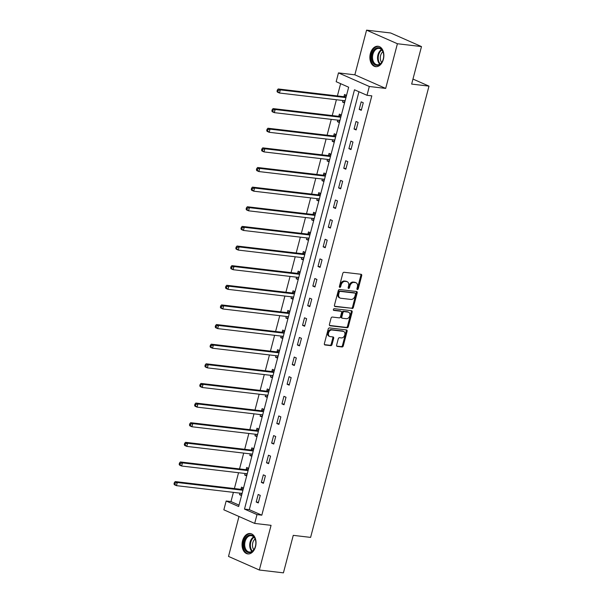 <?xml version="1.0" encoding="UTF-8"?>
<svg xmlns="http://www.w3.org/2000/svg" width="603" height="603" viewBox="0 0 603 603"><rect width="100%" height="100%" fill="white"/><g stroke="black" fill="none" stroke-linecap="round" stroke-linejoin="round"><path stroke-width="0.9" d="M357.383 289.538A0.904 0.656 113.8 0 0 358.272 288.754L361.71 275.631A1.289 0.935 113.8 0 0 361.091 274.282L344.072 272.277A1.289 0.935 113.8 0 0 342.798 273.4L339.361 286.523A0.904 0.656 113.8 0 0 340.68 286.681L341.125 284.985A4.131 2.985 113.8 0 1 345.187 281.382L346.612 281.556A4.131 2.985 113.8 0 1 347.238 281.722A4.131 2.985 113.8 0 1 348.594 285.86L348.15 287.563A0.904 0.656 113.8 0 0 349.476 287.714L349.921 286.018A4.131 2.985 113.8 0 1 353.984 282.423L355.401 282.588A4.131 2.985 113.8 0 1 356.034 282.762A4.131 2.985 113.8 0 1 357.391 286.9L356.946 288.596A0.904 0.656 113.8 0 0 357.383 289.538M356.931 289.086A0.904 0.656 113.8 0 0 357.436 288.385L360.88 275.262A1.289 0.935 113.8 0 0 360.767 274.244M339.346 287.013A0.904 0.656 113.8 0 0 339.851 286.312L340.296 284.616L341.125 284.985M348.135 288.046A0.904 0.656 113.8 0 0 348.64 287.352L349.092 285.649L349.921 286.018M255.544 546.574A10.266 6.934 -83.3 0 0 250.245 533.519A10.266 6.934 -83.3 0 0 242.542 540.846A10.266 6.934 -83.3 0 0 247.841 553.908A10.266 6.934 -83.3 0 0 255.544 546.574M383.372 59.32A10.266 6.934 -83.3 0 0 378.073 46.258A10.266 6.934 -83.3 0 0 370.37 53.584A10.266 6.934 -83.3 0 0 375.669 66.647A10.266 6.934 -83.3 0 0 383.372 59.32M336.625 345.067A1.289 0.935 113.8 0 0 337.243 346.408L342.022 346.974A1.289 0.935 113.8 0 0 343.288 345.851L347.117 331.273A1.289 0.935 113.8 0 0 346.491 329.931L329.472 327.926A1.289 0.935 113.8 0 0 328.205 329.05L324.376 343.62A1.289 0.935 113.8 0 0 325.002 344.969L330.768 345.647A1.289 0.935 113.8 0 0 332.034 344.524L333.678 338.291A1.289 0.935 113.8 0 0 333.052 336.941L330.195 336.602A3.452 2.495 113.8 0 1 329.668 336.459A3.452 2.495 113.8 0 1 328.643 332.645A3.452 2.495 113.8 0 1 331.929 329.992L343.13 331.318A3.452 2.495 113.8 0 1 343.657 331.454A3.452 2.495 113.8 0 1 344.682 335.276A3.452 2.495 113.8 0 1 341.396 337.921L339.527 337.703A1.289 0.935 113.8 0 0 338.26 338.826L336.625 345.067M256.999 514.6L254.685 523.412L223.849 509.821L226.163 501.01L238.66 506.52L348.662 87.216L336.165 81.707L338.471 72.895L369.307 86.493L367.001 95.297L354.496 89.787L244.494 509.09L256.999 514.6L261.815 515.173L371.817 95.862L367.001 95.297M421.489 46.582L397.407 43.74L366.571 30.15L390.654 32.984L421.489 46.582L411.653 84.081L428.989 86.123L310.605 537.394L293.262 535.351L283.425 572.85L259.343 570.016L271.064 525.341L254.685 523.412M366.571 30.15L354.85 74.825L385.686 88.415L397.407 43.74M385.686 88.415L369.307 86.493M352.099 308.555A1.289 0.935 113.8 0 0 353.366 307.432L357.195 292.862A1.289 0.935 113.8 0 0 356.569 291.513L339.549 289.508A1.289 0.935 113.8 0 0 338.283 290.631L334.454 305.208A1.289 0.935 113.8 0 0 335.08 306.558L351.263 308.193A1.289 0.935 113.8 0 0 352.536 307.07L356.358 292.493A1.289 0.935 113.8 0 0 356.252 291.475M352.152 312.068L348.33 326.645A1.289 0.935 113.8 0 1 347.057 327.768L330.037 325.763A1.289 0.935 113.8 0 1 329.419 324.414L331.055 318.18A1.289 0.935 113.8 0 1 332.321 317.057L339.225 317.864A1.289 0.935 113.8 0 0 340.499 316.741L341.584 312.603A1.289 0.935 113.8 0 0 340.959 311.261L333.776 310.409A0.904 0.656 113.8 0 1 334.228 308.683L351.534 310.718A1.289 0.935 113.8 0 1 352.152 312.068L351.323 311.698L347.494 326.276L348.33 326.645M238.984 516.492L228.507 556.418L259.343 570.016M428.989 86.123L412.965 79.061M358.951 91.746L249.31 509.656L261.815 515.173M361.182 101.847L359.2 109.399L361.28 110.319L363.262 102.766L361.182 101.847M356.034 121.482L354.051 129.027L356.132 129.947L358.114 122.394L356.034 121.482M350.878 141.11L348.903 148.662L350.984 149.582L352.966 142.029L350.878 141.11M345.73 160.745L343.748 168.29L345.836 169.209L347.81 161.657L345.73 160.745M340.582 180.372L338.6 187.925L340.68 188.845L342.662 181.292L340.582 180.372M335.426 200L333.451 207.553L335.532 208.472L337.514 200.92L335.426 200M330.278 219.635L328.296 227.188L330.384 228.107L332.366 220.555L330.278 219.635M325.13 239.263L323.148 246.815L325.236 247.735L327.21 240.182L325.13 239.263M319.982 258.898L318 266.451L320.08 267.37L322.062 259.818L319.982 258.898M314.826 278.526L312.851 286.078L314.932 286.998L316.914 279.445L314.826 278.526M309.678 298.161L307.696 305.713L309.784 306.633L311.766 299.08L309.678 298.161M304.53 317.789L302.548 325.341L304.628 326.261L306.61 318.708L304.53 317.789M299.382 337.424L297.4 344.976L299.48 345.888L301.462 338.343L299.382 337.424M294.226 357.051L292.244 364.604L294.332 365.524L296.314 357.971L294.226 357.051M289.078 376.687L287.096 384.239L289.184 385.151L291.159 377.606L289.078 376.687M283.93 396.314L281.948 403.867L284.028 404.786L286.01 397.234L283.93 396.314M278.774 415.949L276.8 423.502L278.88 424.414L280.862 416.869L278.774 415.949M273.626 435.577L271.644 443.13L273.732 444.049L275.714 436.497L273.626 435.577M268.478 455.212L266.496 462.765L268.584 463.677L270.559 456.132L268.478 455.212M263.33 474.84L261.348 482.392L263.428 483.312L265.41 475.759L263.33 474.84M258.174 494.475L256.2 502.028L258.28 502.94L260.262 495.395L258.174 494.475M340.612 83.666L337.394 95.93M336.399 99.729L332.245 115.565M331.251 119.364L327.097 135.193M326.102 138.992L321.949 154.828M320.947 158.627L316.794 174.455M315.799 178.254L311.645 194.091M310.651 197.89L306.497 213.718M305.502 217.517L301.349 233.353M300.347 237.152L296.194 252.981M295.199 256.78L291.045 272.616M290.051 276.415L285.897 292.244M284.895 296.043L280.742 311.879M279.747 315.678L275.594 331.507M274.599 335.306L270.446 351.142M269.451 354.941L265.297 370.77M264.295 374.569L260.142 390.405M259.147 394.204L254.994 410.032M253.999 413.831L249.846 429.66M248.851 433.467L244.697 449.295M243.695 453.094L239.542 468.923M238.547 472.722L234.394 488.558M233.399 492.357L230.979 501.575L239.029 505.126M346.521 95.387L344.517 94.498L343.981 96.533M342.941 100.497L342.534 102.05L344.539 102.932M341.373 115.015L339.361 114.133L338.826 116.168M337.786 120.133L337.386 121.678L339.391 122.567M336.218 134.65L334.213 133.76L333.678 135.796M332.637 139.76L332.23 141.313L334.243 142.195M331.07 154.278L329.065 153.396L328.529 155.431M327.489 159.396L327.082 160.941L329.087 161.83M325.921 173.913L323.909 173.023L323.381 175.058M322.341 179.023L321.934 180.576L323.939 181.458M320.773 193.54L318.761 192.659L318.226 194.694M317.186 198.658L316.779 200.204L318.791 201.093M315.618 213.176L313.613 212.286L313.078 214.321M312.037 218.286L311.63 219.839L313.643 220.721M310.47 232.803L308.465 231.921L307.929 233.956M306.889 237.921L306.482 239.466L308.487 240.356M305.322 252.438L303.309 251.549L302.781 253.584M301.741 257.549L301.334 259.102L303.339 259.983M300.173 272.066L298.161 271.184L297.626 273.219M296.586 277.184L296.179 278.729L298.191 279.619M295.018 291.701L293.013 290.812L292.478 292.847M291.437 296.812L291.03 298.364L293.035 299.246M289.87 311.329L287.865 310.447L287.329 312.482M286.289 316.447L285.882 317.992L287.887 318.881M284.722 330.957L282.709 330.075L282.174 332.11M281.134 336.075L280.734 337.627L282.739 338.509M279.566 350.592L277.561 349.71L277.026 351.745M275.986 355.71L275.579 357.255L277.591 358.144M274.418 370.219L272.413 369.338L271.878 371.373M270.837 375.337L270.43 376.89L272.435 377.772M269.27 389.855L267.257 388.965L266.73 391.008M265.689 394.973L265.282 396.518L267.287 397.407M264.122 409.482L262.109 408.6L261.574 410.635M260.534 414.6L260.127 416.153L262.139 417.035M258.966 429.117L256.961 428.228L256.426 430.271M255.386 434.235L254.979 435.781L256.991 436.67M253.818 448.745L251.813 447.863L251.278 449.898M250.237 453.863L249.83 455.416L251.835 456.298M248.67 468.38L246.657 467.491L246.122 469.533M245.089 473.498L244.682 475.043L246.687 475.933M243.522 488.008L241.509 487.126L240.974 489.161M239.934 493.126L239.527 494.679L241.539 495.56M230.979 501.575L226.163 501.01M354.85 74.825L338.471 72.895M249.31 509.656L244.494 509.09M342.534 102.05L344.705 102.306M359.2 109.399L361.453 109.663M354.051 129.027L356.305 129.291M337.386 121.678L339.557 121.934M348.903 148.662L351.157 148.926M332.23 141.313L334.409 141.569M343.748 168.29L346.001 168.554M327.082 160.941L329.253 161.197M338.6 187.925L340.853 188.189M321.934 180.576L324.105 180.832M333.451 207.553L335.705 207.816M316.779 200.204L318.957 200.46M328.296 227.188L330.557 227.452M311.63 219.839L313.801 220.095M323.148 246.815L325.401 247.079M306.482 239.466L308.653 239.723M318 266.451L320.253 266.714M301.334 259.102L303.505 259.358M312.851 286.078L315.105 286.342M296.179 278.729L298.357 278.985M307.696 305.713L309.95 305.977M291.03 298.364L293.201 298.621M302.548 325.341L304.801 325.605M285.882 317.992L288.053 318.248M297.4 344.976L299.653 345.24M280.734 337.627L282.905 337.884M292.244 364.604L294.505 364.868M275.579 357.255L277.757 357.511M287.096 384.239L289.35 384.503M270.43 376.89L272.601 377.146M281.948 403.867L284.201 404.131M265.282 396.518L267.453 396.774M276.8 423.502L279.053 423.766M260.127 416.153L262.305 416.409M271.644 443.13L273.905 443.393M254.979 435.781L257.149 436.037M266.496 462.765L268.75 463.029M249.83 455.416L252.001 455.672M261.348 482.392L263.601 482.656M244.682 475.043L246.853 475.3M256.2 502.028L258.453 502.291M239.527 494.679L241.705 494.935M356.034 282.762L355.197 282.392A4.131 2.985 113.8 0 0 354.572 282.219L355.401 282.588M349.092 285.649A4.131 2.985 113.8 0 1 353.154 282.053L354.572 282.219M347.238 281.722L346.408 281.36A4.131 2.985 113.8 0 0 345.775 281.186L346.612 281.556M340.296 284.616A4.131 2.985 113.8 0 1 344.358 281.021L345.775 281.186M334.567 306.226L351.263 308.193M355.514 294.06A0.904 0.656 113.8 0 0 355.077 293.118L340.137 291.362A0.904 0.656 113.8 0 0 339.248 292.146L338.78 293.94A4.131 2.985 113.8 0 0 340.137 298.078A4.131 2.985 113.8 0 0 340.77 298.244L350.976 299.45A4.131 2.985 113.8 0 0 355.039 295.854L355.514 294.06M354.504 292.87A0.904 0.656 113.8 0 0 354.24 292.749L355.077 293.118M340.137 298.078L339.301 297.709A4.131 2.985 113.8 0 1 337.944 293.571L338.411 291.777A0.904 0.656 113.8 0 1 339.301 290.993L354.24 292.749M329.524 325.432L346.228 327.399A1.289 0.935 113.8 0 0 347.494 326.276M340.499 311.05A1.289 0.935 113.8 0 0 340.13 310.892L333.369 310.093M346.386 318.708A3.452 2.495 113.8 0 0 349.68 316.062A3.452 2.495 113.8 0 0 348.647 312.241A3.452 2.495 113.8 0 0 348.119 312.098L344.177 311.638A1.289 0.935 113.8 0 0 342.903 312.761L341.818 316.899A1.289 0.935 113.8 0 0 342.444 318.248L346.386 318.708M348.647 312.241L347.818 311.879A3.452 2.495 113.8 0 0 347.29 311.736L348.119 312.098M341.607 317.879A1.289 0.935 113.8 0 1 340.989 316.53L342.074 312.392A1.289 0.935 113.8 0 1 343.341 311.269L347.29 311.736M351.323 311.698A1.289 0.935 113.8 0 0 351.21 310.681M343.657 331.454L342.828 331.092A3.452 2.495 113.8 0 0 342.3 330.949L343.13 331.318M329.668 336.459L328.831 336.097A3.452 2.495 113.8 0 1 327.806 332.276A3.452 2.495 113.8 0 1 331.092 329.63L342.3 330.949M324.489 344.637L329.931 345.278A1.289 0.935 113.8 0 0 331.205 344.155L332.841 337.921A1.289 0.935 113.8 0 0 332.735 336.904M336.73 346.084L341.185 346.604A1.289 0.935 113.8 0 0 342.459 345.481L346.28 330.904A1.289 0.935 113.8 0 0 346.175 329.894M343.868 100.611L344.939 101.41M346.454 95.651L343.816 96.593A1.319 0.95 -66.2 0 1 343.431 96.646L278.217 88.965L280.305 89.885L279.475 93.028L344.69 100.709A1.319 0.95 -66.2 0 1 345.029 100.837L345.082 100.882M345.971 97.49L345.903 97.513A1.319 0.95 -66.2 0 1 345.519 97.558L280.305 89.885L278.179 90.405L277.342 90.035L277.011 91.294L277.847 91.664L278.179 90.405M277.847 91.664L279.475 93.028L277.395 92.108L277.011 91.294M277.342 90.035L278.217 88.965M378.526 65.139A8.879 6 96.7 0 1 371.659 58.642A8.879 6 96.7 0 1 376.762 47.946A8.879 6 96.7 0 1 383.523 53.659A8.879 6 96.7 0 1 382.694 60.715A8.879 6 96.7 0 1 378.526 65.139M383.546 53.803A8.223 5.555 -83.3 0 0 379.083 48.428A8.223 5.555 -83.3 0 0 377.305 48.639A8.223 5.555 -83.3 0 0 372.518 57.255A8.223 5.555 -83.3 0 0 377.161 64.77A8.223 5.555 -83.3 0 0 378.94 64.559A8.223 5.555 -83.3 0 0 382.747 60.579M381.661 62.441A6.475 4.379 96.7 0 1 382.92 51.737M378.835 46.416L378.842 46.416A10.198 6.889 -83.3 0 0 378.835 46.416A10.198 6.889 -83.3 0 0 376.626 46.672A10.198 6.889 -83.3 0 0 370.694 57.353A10.198 6.889 -83.3 0 0 376.453 66.669A10.198 6.889 -83.3 0 0 376.46 66.669L376.46 66.669M244.185 541.321A8.879 6 96.7 0 1 250.23 534.959A8.879 6 96.7 0 1 255.695 540.921A8.879 6 96.7 0 1 255.438 546.28A8.879 6 96.7 0 1 254.858 547.969A8.879 6 96.7 0 1 247.019 551.994A8.879 6 96.7 0 1 244.185 541.321M255.717 541.057A8.223 5.555 -83.3 0 0 251.255 535.69A8.223 5.555 -83.3 0 0 245.082 541.562A8.223 5.555 -83.3 0 0 249.333 552.024A8.223 5.555 -83.3 0 0 254.918 547.841M253.833 549.702A6.475 4.379 96.7 0 1 252.77 542.828A6.475 4.379 96.7 0 1 255.092 538.999M251.006 533.678L251.014 533.678A10.198 6.889 -83.3 0 0 251.006 533.678A10.198 6.889 -83.3 0 0 243.356 540.959A10.198 6.889 -83.3 0 0 248.617 553.931A10.198 6.889 -83.3 0 0 248.624 553.931L248.624 553.931M338.72 120.238L339.791 121.045M341.298 115.279L338.667 116.228A1.319 0.95 -66.2 0 1 338.283 116.273L273.069 108.593L275.149 109.512L274.327 112.655L339.542 120.336A1.319 0.95 -66.2 0 1 339.881 120.472L339.926 120.51M340.823 117.118L340.748 117.14A1.319 0.95 -66.2 0 1 340.371 117.193L275.149 109.512L273.023 110.032L272.194 109.663L271.863 110.922L272.699 111.291L273.023 110.032M272.699 111.291L274.327 112.655L272.239 111.743L271.863 110.922M272.194 109.663L273.069 108.593M333.565 139.873L334.642 140.672M336.15 134.914L333.519 135.856A1.319 0.95 -66.2 0 1 333.135 135.909L267.92 128.228L270.001 129.148L269.179 132.291L334.394 139.971A1.319 0.95 -66.2 0 1 334.725 140.1L334.778 140.145M335.667 136.753L335.6 136.775A1.319 0.95 -66.2 0 1 335.215 136.821L270.001 129.148L267.875 129.668L267.046 129.298L266.714 130.557L267.544 130.926L267.875 129.668M267.544 130.926L269.179 132.291L267.091 131.371L266.714 130.557M267.046 129.298L267.92 128.228M328.416 159.501L329.487 160.308M331.002 154.541L328.371 155.491A1.319 0.95 -66.2 0 1 327.987 155.536L262.765 147.856L264.853 148.775L264.024 151.918L329.246 159.599A1.319 0.95 -66.2 0 1 329.577 159.735L329.63 159.772M330.519 156.381L330.452 156.403A1.319 0.95 -66.2 0 1 330.067 156.456L264.853 148.775L262.727 149.295L261.89 148.926L261.566 150.185L262.395 150.554L262.727 149.295M262.395 150.554L264.024 151.918L261.943 151.006L261.566 150.185M261.89 148.926L262.765 147.856M323.268 179.136L324.339 179.935M325.854 174.177L323.216 175.119A1.319 0.95 -66.2 0 1 322.831 175.164L257.617 167.491L259.705 168.403L258.875 171.554L324.09 179.234A1.319 0.95 -66.2 0 1 324.429 179.362L324.482 179.408M325.371 176.016L325.303 176.038A1.319 0.95 -66.2 0 1 324.919 176.084L259.705 168.403L257.579 168.93L256.742 168.561L256.411 169.82L257.247 170.189L257.579 168.93M257.247 170.189L258.875 171.554L256.795 170.634L256.411 169.82M256.742 168.561L257.617 167.491M318.113 198.764L319.191 199.57M320.698 193.804L318.067 194.754A1.319 0.95 -66.2 0 1 317.683 194.799L252.469 187.118L254.549 188.038L253.727 191.181L318.942 198.862A1.319 0.95 -66.2 0 1 319.281 198.998L319.326 199.035M320.216 195.643L320.148 195.666A1.319 0.95 -66.2 0 1 319.771 195.719L254.549 188.038L252.423 188.558L251.594 188.189L251.263 189.448L252.099 189.817L252.423 188.558M252.099 189.817L253.727 191.181L251.639 190.262L251.263 189.448M251.594 188.189L252.469 187.118M312.965 218.399L314.042 219.198M315.55 213.439L312.919 214.382A1.319 0.95 -66.2 0 1 312.535 214.427L247.32 206.754L249.401 207.666L248.572 210.816L313.794 218.497A1.319 0.95 -66.2 0 1 314.125 218.625L314.178 218.663M315.067 215.279L315 215.301A1.319 0.95 -66.2 0 1 314.615 215.346L249.401 207.666L247.275 208.193L246.446 207.824L246.114 209.083L246.944 209.445L247.275 208.193M246.944 209.445L248.572 210.816L246.491 209.897L246.114 209.083M246.446 207.824L247.32 206.754M307.816 238.027L308.887 238.833M310.402 233.067L307.764 234.009A1.319 0.95 -66.2 0 1 307.387 234.062L242.165 226.381L244.253 227.301L243.424 230.444L308.638 238.125A1.319 0.95 -66.2 0 1 308.977 238.26L309.03 238.298M309.919 234.906L309.852 234.929A1.319 0.95 -66.2 0 1 309.467 234.982L244.253 227.301L242.127 227.821L241.29 227.452L240.959 228.71L241.795 229.08L242.127 227.821M241.795 229.08L243.424 230.444L241.343 229.524L240.959 228.71M241.29 227.452L242.165 226.381M302.668 257.662L303.739 258.461M305.254 252.702L302.616 253.644A1.319 0.95 -66.2 0 1 302.231 253.69L237.017 246.016L239.097 246.929L238.275 250.079L303.49 257.76A1.319 0.95 -66.2 0 1 303.829 257.888L303.882 257.926M304.771 254.541L304.703 254.564A1.319 0.95 -66.2 0 1 304.319 254.609L239.097 246.929L236.979 247.456L236.142 247.087L235.811 248.346L236.647 248.707L236.979 247.456M236.647 248.707L238.275 250.079L236.195 249.16L235.811 248.346M236.142 247.087L237.017 246.016M297.513 277.29L298.591 278.096M300.098 272.33L297.467 273.272A1.319 0.95 -66.2 0 1 297.083 273.325L231.869 265.644L233.949 266.564L233.127 269.707L298.342 277.388A1.319 0.95 -66.2 0 1 298.673 277.523L298.726 277.561M299.616 274.169L299.548 274.192A1.319 0.95 -66.2 0 1 299.163 274.244L233.949 266.564L231.823 267.084L230.994 266.714L230.663 267.973L231.492 268.343L231.823 267.084M231.492 268.343L233.127 269.707L231.039 268.787L230.663 267.973M230.994 266.714L231.869 265.644M292.365 296.925L293.435 297.724M294.95 291.965L292.319 292.907A1.319 0.95 -66.2 0 1 291.935 292.952L226.713 285.279L228.801 286.191L227.972 289.342L293.194 297.023A1.319 0.95 -66.2 0 1 293.525 297.151L293.578 297.189M294.468 293.804L294.4 293.827A1.319 0.95 -66.2 0 1 294.015 293.872L228.801 286.191L226.675 286.711L225.839 286.35L225.514 287.608L226.344 287.97L226.675 286.711M226.344 287.97L227.972 289.342L225.891 288.422L225.514 287.608M225.839 286.35L226.713 285.279M287.216 316.552L288.287 317.359M289.802 311.593L287.164 312.535A1.319 0.95 -66.2 0 1 286.779 312.588L221.565 304.907L223.653 305.827L222.824 308.97L288.038 316.65A1.319 0.95 -66.2 0 1 288.377 316.786L288.43 316.824M289.319 313.432L289.252 313.454A1.319 0.95 -66.2 0 1 288.867 313.507L223.653 305.827L221.527 306.347L220.69 305.977L220.359 307.236L221.195 307.605L221.527 306.347M221.195 307.605L222.824 308.97L220.743 308.05L220.359 307.236M220.69 305.977L221.565 304.907M282.068 336.188L283.139 336.987M284.646 331.228L282.016 332.17A1.319 0.95 -66.2 0 1 281.631 332.215L216.417 324.542L218.497 325.454L217.675 328.605L282.89 336.286A1.319 0.95 -66.2 0 1 283.229 336.414L283.274 336.451M284.164 333.067L284.096 333.09A1.319 0.95 -66.2 0 1 283.719 333.135L218.497 325.454L216.371 325.974L215.542 325.612L215.211 326.871L216.047 327.233L216.371 325.974M216.047 327.233L217.675 328.605L215.588 327.685L215.211 326.871M215.542 325.612L216.417 324.542M276.913 355.815L277.991 356.622M279.498 350.856L276.867 351.798A1.319 0.95 -66.2 0 1 276.483 351.851L211.269 344.17L213.349 345.089L212.527 348.233L277.742 355.913A1.319 0.95 -66.2 0 1 278.073 356.049L278.126 356.087M279.016 352.695L278.948 352.717A1.319 0.95 -66.2 0 1 278.563 352.77L213.349 345.089L211.223 345.609L210.394 345.24L210.063 346.499L210.892 346.868L211.223 345.609M210.892 346.868L212.527 348.233L210.439 347.313L210.063 346.499M210.394 345.24L211.269 344.17M271.765 375.45L272.835 376.249M274.35 370.491L271.719 371.433A1.319 0.95 -66.2 0 1 271.335 371.478L206.113 363.797L208.201 364.717L207.372 367.868L272.594 375.548A1.319 0.95 -66.2 0 1 272.925 375.677L272.978 375.714M273.868 372.33L273.8 372.353A1.319 0.95 -66.2 0 1 273.415 372.398L208.201 364.717L206.075 365.237L205.239 364.875L204.914 366.134L205.744 366.496L206.075 365.237M205.744 366.496L207.372 367.868L205.291 366.948L204.914 366.134M205.239 364.875L206.113 363.797M266.616 395.078L267.687 395.877M269.202 390.118L266.564 391.061A1.319 0.95 -66.2 0 1 266.179 391.113L200.965 383.433L203.053 384.352L202.224 387.495L267.438 395.176A1.319 0.95 -66.2 0 1 267.777 395.312L267.83 395.349M268.719 391.958L268.652 391.98A1.319 0.95 -66.2 0 1 268.267 392.033L203.053 384.352L200.927 384.872L200.09 384.503L199.759 385.762L200.595 386.131L200.927 384.872M200.595 386.131L202.224 387.495L200.143 386.576L199.759 385.762M200.09 384.503L200.965 383.433M261.461 414.713L262.539 415.512M264.046 409.754L261.416 410.696A1.319 0.95 -66.2 0 1 261.031 410.741L195.817 403.06L197.897 403.98L197.075 407.131L262.29 414.811A1.319 0.95 -66.2 0 1 262.629 414.939L262.674 414.977M263.564 411.593L263.496 411.615A1.319 0.95 -66.2 0 1 263.119 411.661L197.897 403.98L195.771 404.5L194.942 404.138L194.611 405.397L195.447 405.759L195.771 404.5M195.447 405.759L197.075 407.131L194.988 406.211L194.611 405.397M194.942 404.138L195.817 403.06M256.313 434.341L257.391 435.14M258.898 429.381L256.267 430.323A1.319 0.95 -66.2 0 1 255.883 430.376L190.669 422.695L192.749 423.615L191.92 426.758L257.142 434.439A1.319 0.95 -66.2 0 1 257.473 434.575L257.526 434.612M258.416 431.22L258.348 431.243A1.319 0.95 -66.2 0 1 257.963 431.296L192.749 423.615L190.623 424.135L189.787 423.766L189.463 425.025L190.292 425.394L190.623 424.135M190.292 425.394L191.92 426.758L189.839 425.839L189.463 425.025M189.787 423.766L190.669 422.695M251.165 453.976L252.235 454.775M253.75 449.016L251.112 449.959A1.319 0.95 -66.2 0 1 250.735 450.004L185.513 442.323L187.601 443.243L186.772 446.393L251.986 454.074A1.319 0.95 -66.2 0 1 252.325 454.202L252.378 454.24M253.268 450.848L253.2 450.878A1.319 0.95 -66.2 0 1 252.815 450.923L187.601 443.243L185.475 443.763L184.639 443.401L184.307 444.66L185.144 445.022L185.475 443.763M185.144 445.022L186.772 446.393L184.691 445.474L184.307 444.66M184.639 443.401L185.513 442.323M246.016 473.604L247.087 474.403M248.602 468.644L245.964 469.586A1.319 0.95 -66.2 0 1 245.579 469.639L180.365 461.958L182.445 462.878L181.624 466.021L246.838 473.702A1.319 0.95 -66.2 0 1 247.177 473.837L247.23 473.875M248.119 470.483L248.052 470.506A1.319 0.95 -66.2 0 1 247.667 470.559L182.445 462.878L180.327 463.398L179.49 463.029L179.159 464.287L179.996 464.657L180.327 463.398M179.996 464.657L181.624 466.021L179.543 465.101L179.159 464.287M179.49 463.029L180.365 461.958M240.861 493.239L241.939 494.038M243.446 488.279L240.816 489.221A1.319 0.95 -66.2 0 1 240.431 489.267L175.217 481.586L177.297 482.506L176.475 485.656L241.69 493.337A1.319 0.95 -66.2 0 1 242.022 493.465L242.074 493.503M242.964 490.111L242.896 490.141A1.319 0.95 -66.2 0 1 242.512 490.186L177.297 482.506L175.172 483.026L174.342 482.664L174.011 483.923L174.84 484.284L175.172 483.026M174.84 484.284L176.475 485.656L174.388 484.737L174.011 483.923M174.342 482.664L175.217 481.586M357.436 288.385L358.272 288.754M339.851 286.312L340.68 286.681M348.64 287.352L349.476 287.714M353.154 282.053L353.984 282.423M344.358 281.021L345.187 281.382M360.88 275.262L361.71 275.631M356.358 292.493L357.195 292.862M352.536 307.07L353.366 307.432M339.301 290.993L340.137 291.362M338.411 291.777L339.248 292.146M337.944 293.571L338.78 293.94M346.228 327.399L347.057 327.768M340.13 310.892L340.959 311.261M343.341 311.269L344.177 311.638M342.074 312.392L342.903 312.761M340.989 316.53L341.818 316.899M331.092 329.63L331.929 329.992M332.841 337.921L333.678 338.291M331.205 344.155L332.034 344.524M329.931 345.278L330.768 345.647M346.28 330.904L347.117 331.273M342.459 345.481L343.288 345.851M341.185 346.604L342.022 346.974M343.816 96.593L345.903 97.513M343.431 96.646L345.519 97.558M379.777 64.167A8.223 5.555 96.7 0 1 377.621 56.539A8.223 5.555 96.7 0 1 381.488 49.619M381.865 50.019A7.952 5.374 -83.3 0 0 378.285 56.622A7.952 5.374 -83.3 0 0 380.237 63.873M251.948 551.428A8.223 5.555 96.7 0 1 250.102 542.157A8.223 5.555 96.7 0 1 253.659 536.881M254.036 537.281A7.952 5.374 -83.3 0 0 250.75 542.285A7.952 5.374 -83.3 0 0 252.408 551.127M338.667 116.228L340.748 117.14M338.283 116.273L340.371 117.193M333.519 135.856L335.6 136.775M333.135 135.909L335.215 136.821M328.371 155.491L330.452 156.403M327.987 155.536L330.067 156.456M323.216 175.119L325.303 176.038M322.831 175.164L324.919 176.084M318.067 194.754L320.148 195.666M317.683 194.799L319.771 195.719M312.919 214.382L315 215.301M312.535 214.427L314.615 215.346M307.764 234.009L309.852 234.929M307.387 234.062L309.467 234.982M302.616 253.644L304.703 254.564M302.231 253.69L304.319 254.609M297.467 273.272L299.548 274.192M297.083 273.325L299.163 274.244M292.319 292.907L294.4 293.827M291.935 292.952L294.015 293.872M287.164 312.535L289.252 313.454M286.779 312.588L288.867 313.507M282.016 332.17L284.096 333.09M281.631 332.215L283.719 333.135M276.867 351.798L278.948 352.717M276.483 351.851L278.563 352.77M271.719 371.433L273.8 372.353M271.335 371.478L273.415 372.398M266.564 391.061L268.652 391.98M266.179 391.113L268.267 392.033M261.416 410.696L263.496 411.615M261.031 410.741L263.119 411.661M256.267 430.323L258.348 431.243M255.883 430.376L257.963 431.296M251.112 449.959L253.2 450.878M250.735 450.004L252.815 450.923M245.964 469.586L248.052 470.506M245.579 469.639L247.667 470.559M240.816 489.221L242.896 490.141M240.431 489.267L242.512 490.186M354.383 292.787L355.212 293.156M340.326 310.944L341.155 311.314M341.411 317.826L342.248 318.188"/></g></svg>
